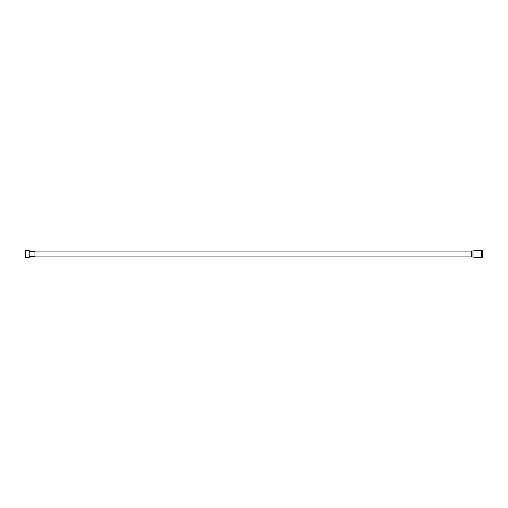 <?xml version="1.0" encoding="UTF-8"?>
<svg xmlns="http://www.w3.org/2000/svg" width="508" height="508" viewBox="0 0 508 508"><rect width="100%" height="100%" fill="white"/><g stroke="black" fill="none" stroke-linecap="round" stroke-linejoin="round"><path stroke-width="0.76" d="M471.132 254L471.132 256.102L471.862 257.029L471.862 250.971L471.132 251.898L471.132 254M29.204 251.72L34.982 251.72L34.982 256.28L29.204 256.28M29.204 254L29.204 257.499L25.4 257.499L25.4 250.501L29.204 250.501L29.204 254M481.628 257.499L481.533 250.412L481.533 257.588L482.6 257.499L482.6 250.501L481.628 250.501M472.948 250.863L472.948 257.137L472.948 250.863L481.533 250.412M34.982 256.102L471.132 256.102M34.982 251.898L471.132 251.898M472.948 257.137L481.533 257.588M472.834 250.971L471.862 250.971M472.834 257.029L471.862 257.029"/></g></svg>
